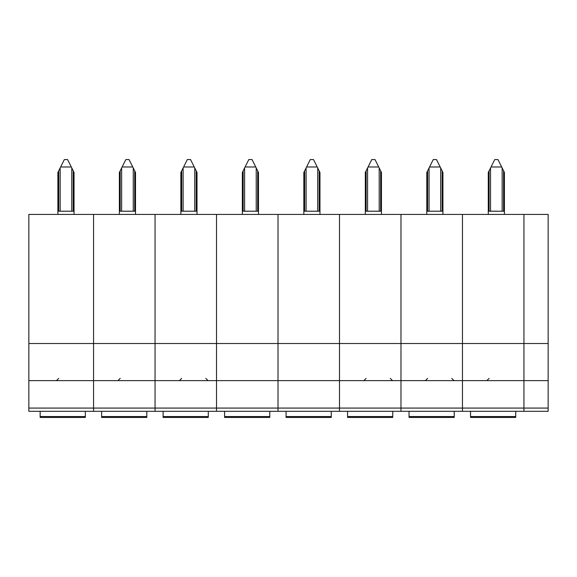 <?xml version="1.0" encoding="UTF-8"?>
<svg xmlns="http://www.w3.org/2000/svg" width="577" height="577" viewBox="0 0 577 577"><rect width="100%" height="100%" fill="white"/><g stroke="black" fill="none" stroke-linecap="round" stroke-linejoin="round"><path stroke-width="0.87" d="M548.15 343.524L462.458 343.524L462.458 214.428L523.945 214.428L523.945 411.3L548.15 411.3L548.15 214.428L523.945 214.428L523.945 411.3L28.85 411.3L28.85 380.64L93.561 380.64L93.561 411.3L93.561 408.076L28.85 408.076M548.15 380.64L462.458 380.64L462.458 411.3L462.458 408.076L400.979 408.076L400.979 411.3L400.979 408.076L339.492 408.076L339.492 411.3L339.492 408.076L278.013 408.076L278.013 411.3L278.013 408.076L216.526 408.076L216.526 411.3L216.526 408.076L155.047 408.076L155.047 411.3L155.047 408.076L93.561 408.076L93.561 343.524L28.85 343.524L28.85 380.64M28.85 343.524L28.85 214.428L93.561 214.428L93.561 343.524L93.561 214.428L155.047 214.428L155.047 380.64L216.526 380.64L216.526 408.076L216.526 343.524L155.047 343.524L155.047 214.428L216.526 214.428L216.526 380.64L278.013 380.64L278.013 408.076L278.013 343.524L216.526 343.524L216.526 214.428L278.013 214.428L278.013 380.64L339.492 380.64L339.492 408.076L339.492 343.524L278.013 343.524L278.013 214.428L339.492 214.428L339.492 380.64L400.979 380.64L400.979 408.076L400.979 343.524L339.492 343.524L339.492 214.428L400.979 214.428L400.979 380.64L462.458 380.64L462.458 343.524L400.979 343.524L400.979 214.428L462.458 214.428L462.458 408.076L548.15 408.076M503.613 211.196L489.087 211.196L503.613 211.196L503.613 170.857L497.965 159.562L494.734 159.562L491.027 166.984L501.673 166.984M489.087 211.232L503.613 211.232M491.027 166.984L489.087 170.857L490.537 167.95L490.537 211.196M502.156 211.196L502.156 167.95L504.421 172.473L504.421 214.428M488.279 214.428L488.279 172.473L489.087 170.857L489.087 211.196M470.529 411.3L470.529 417.438L515.715 417.438L515.715 411.3M470.529 416.551L515.715 416.551M73.229 211.196L58.703 211.196L73.229 211.196L73.229 170.857L67.581 159.562L64.35 159.562L60.643 166.984L71.288 166.984M58.703 211.232L73.229 211.232M60.643 166.984L58.703 170.857L60.159 167.95L60.159 211.196M71.779 211.196L71.779 167.95L74.036 172.473L74.036 214.428M57.895 214.428L57.895 172.473L58.703 170.857L58.703 211.196M40.145 411.3L40.145 417.438L85.331 417.438L85.331 411.3M40.145 416.551L85.331 416.551M442.126 211.196L427.607 211.196L442.126 211.196L442.126 170.857L436.479 159.562L433.255 159.562L429.54 166.984L440.193 166.984M427.607 211.232L442.126 211.232M429.54 166.984L427.607 170.857L429.057 167.95L429.057 211.196M440.677 211.196L440.677 167.95L442.934 172.473L442.934 214.428M426.8 214.428L426.8 172.473L427.607 170.857L427.607 211.196M409.043 411.3L409.043 417.438L454.229 417.438L454.229 411.3M409.043 416.551L454.229 416.551M380.647 211.196L366.121 211.196L380.647 211.196L380.647 170.857L375 159.562L371.768 159.562L368.054 166.984L378.707 166.984M366.121 211.232L380.647 211.232M368.054 166.984L366.121 170.857L367.571 167.95L367.571 211.196M379.19 211.196L379.19 167.95L381.455 172.473L381.455 214.428M365.313 214.428L365.313 172.473L366.121 170.857L366.121 211.196M347.563 411.3L347.563 417.438L392.749 417.438L392.749 411.3M347.563 416.551L392.749 416.551M319.16 211.196L304.634 211.196L319.16 211.196L319.16 170.857L313.513 159.562L310.289 159.562L306.575 166.984L317.227 166.984M304.634 211.232L319.16 211.232M306.575 166.984L304.634 170.857L306.091 167.95L306.091 211.196M317.711 211.196L317.711 167.95L319.968 172.473L319.968 214.428M303.834 214.428L303.834 172.473L304.634 170.857L304.634 211.196M286.077 411.3L286.077 417.438L331.263 417.438L331.263 411.3M286.077 416.551L331.263 416.551M257.681 211.196L243.155 211.196L257.681 211.196L257.681 170.857L252.026 159.562L248.802 159.562L245.088 166.984L255.741 166.984M243.155 211.232L257.681 211.232M245.088 166.984L243.155 170.857L244.605 167.95L244.605 211.196M256.224 211.196L256.224 167.95L258.482 172.473L258.482 214.428M242.347 214.428L242.347 172.473L243.155 170.857L243.155 211.196M224.597 411.3L224.597 417.438L269.784 417.438L269.784 411.3M224.597 416.551L269.784 416.551M155.047 380.64L155.047 408.076L155.047 380.64L93.561 380.64L93.561 343.524L155.047 343.524L155.047 380.64M196.194 211.196L181.668 211.196L196.194 211.196L196.194 170.857L190.547 159.562L187.316 159.562L183.609 166.984L194.254 166.984M181.668 211.232L196.194 211.232M183.609 166.984L181.668 170.857L183.125 167.95L183.125 211.196M194.745 211.196L194.745 167.95L197.002 172.473L197.002 214.428M180.861 214.428L180.861 172.473L181.668 170.857L181.668 211.196M163.111 411.3L163.111 417.438L208.297 417.438L208.297 411.3M163.111 416.551L208.297 416.551M134.708 211.196L120.189 211.196L134.708 211.196L134.708 170.857L129.06 159.562L125.836 159.562L122.122 166.984L132.775 166.984M120.189 211.232L134.708 211.232M122.122 166.984L120.189 170.857L121.639 167.95L121.639 211.196M133.258 211.196L133.258 167.95L135.516 172.473L135.516 214.428M119.381 214.428L119.381 172.473L120.189 170.857L120.189 211.196M101.631 411.3L101.631 417.438L146.818 417.438L146.818 411.3M101.631 416.551L146.818 416.551M451.748 378.382L454.005 380.64M489.087 378.382L486.829 380.64M58.703 378.382L56.445 380.64M390.261 378.382L392.519 380.64M427.607 378.382L425.343 380.64M366.121 378.382L363.863 380.64M205.809 378.382L208.073 380.64M181.668 378.382L179.411 380.64M120.189 378.382L117.932 380.64"/></g></svg>
